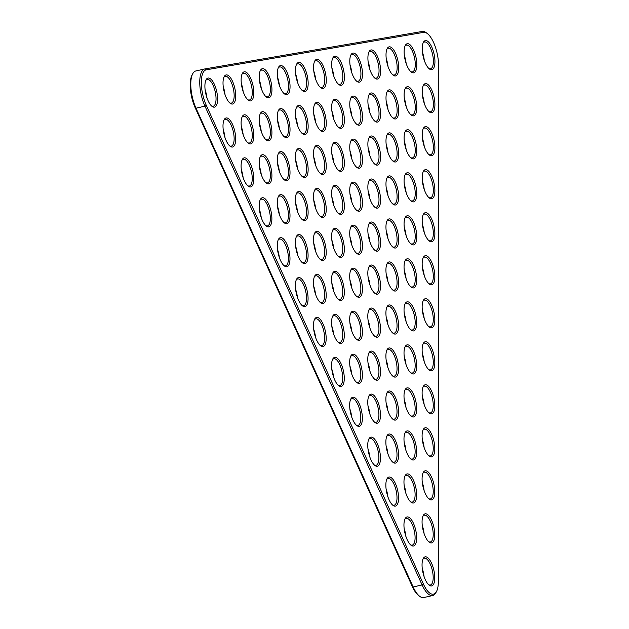<?xml version="1.0" encoding="UTF-8"?>
<svg xmlns="http://www.w3.org/2000/svg" width="629" height="629" viewBox="0 0 629 629"><rect width="100%" height="100%" fill="white"/><g stroke="black" fill="none" stroke-linecap="round" stroke-linejoin="round"><path stroke-width="0.94" d="M427.343 33.557L426.218 32.708A24.5 9.176 77.3 0 0 422.311 31.45L204.975 68.907A24.5 9.176 77.3 0 0 204.802 68.938A24.5 9.176 77.3 0 0 204.96 106.159L422.106 584.946A24.5 9.176 77.3 0 0 432.728 595.529A24.5 9.176 77.3 0 0 435.889 592.675L436.542 591.425A23.328 8.735 -102.7 0 1 423.419 584.066L206.273 105.279A23.328 8.735 -102.7 0 1 206.288 69.811L423.624 32.362A23.328 8.735 -102.7 0 1 427.343 33.557A23.328 8.735 -102.7 0 1 438.547 65.251L438.35 581.495A23.328 8.735 -102.7 0 1 436.542 591.425M423.419 584.066L422.106 584.946L413.151 586.967L196.004 108.18A24.5 9.176 77.3 0 1 192.686 73.813A24.5 9.176 77.3 0 1 195.847 70.959L204.802 68.938M412.333 586.566L413.151 586.967A24.5 9.176 77.3 0 0 419.7 596.331L418.568 595.482A23.328 8.735 -102.7 0 1 412.333 586.566L195.194 107.779A23.328 8.735 -102.7 0 1 192.034 75.063L192.686 73.813M419.7 596.331A24.5 9.176 77.3 0 0 423.773 597.55L432.728 595.529M422.9 559.26A14.899 5.582 77.3 0 0 423.105 573.255A14.899 5.582 77.3 0 0 429.198 585.174A14.899 5.582 77.3 0 0 433.845 570.157A14.899 5.582 77.3 0 0 423.199 558.591A14.899 5.582 77.3 0 0 422.9 559.26M404.801 519.357A14.899 5.582 77.3 0 0 405.013 533.361A14.899 5.582 77.3 0 0 411.107 545.28A14.899 5.582 77.3 0 0 415.745 530.263A14.899 5.582 77.3 0 0 405.107 518.689A14.899 5.582 77.3 0 0 404.801 519.357M422.916 516.236A14.899 5.582 77.3 0 0 423.12 530.239A14.899 5.582 77.3 0 0 429.214 542.159A14.899 5.582 77.3 0 0 433.861 527.141A14.899 5.582 77.3 0 0 423.215 515.568A14.899 5.582 77.3 0 0 422.916 516.236A13.72 5.142 77.3 0 1 424.331 515.222A13.72 5.142 77.3 0 1 432.367 527.479A13.72 5.142 77.3 0 1 430.37 541.994A13.72 5.142 77.3 0 1 428.64 541.663M386.741 393.424A14.899 5.582 77.3 0 0 386.945 407.419A14.899 5.582 77.3 0 0 393.039 419.339A14.899 5.582 77.3 0 0 397.685 404.321A14.899 5.582 77.3 0 0 387.039 392.755A14.899 5.582 77.3 0 0 386.741 393.424M404.832 433.318A14.899 5.582 77.3 0 0 405.045 447.321A14.899 5.582 77.3 0 0 411.138 459.241A14.899 5.582 77.3 0 0 415.777 444.223A14.899 5.582 77.3 0 0 405.139 432.65A14.899 5.582 77.3 0 0 404.832 433.318M386.725 436.44A14.899 5.582 77.3 0 0 386.929 450.443A14.899 5.582 77.3 0 0 393.023 462.362A14.899 5.582 77.3 0 0 397.67 447.345A14.899 5.582 77.3 0 0 387.024 435.771A14.899 5.582 77.3 0 0 386.725 436.44A13.72 5.142 77.3 0 1 388.14 435.425A13.72 5.142 77.3 0 1 396.176 447.683A13.72 5.142 77.3 0 1 394.179 462.197A13.72 5.142 77.3 0 1 392.449 461.867M404.817 476.342A14.899 5.582 77.3 0 0 405.029 490.337A14.899 5.582 77.3 0 0 411.122 502.256A14.899 5.582 77.3 0 0 415.761 487.239A14.899 5.582 77.3 0 0 405.123 475.673A14.899 5.582 77.3 0 0 404.817 476.342A13.72 5.142 77.3 0 1 406.24 475.327A13.72 5.142 77.3 0 1 414.267 487.577A13.72 5.142 77.3 0 1 412.278 502.091A13.72 5.142 77.3 0 1 410.54 501.769M422.932 473.22A14.899 5.582 77.3 0 0 423.136 487.216A14.899 5.582 77.3 0 0 429.23 499.135A14.899 5.582 77.3 0 0 433.876 484.118A14.899 5.582 77.3 0 0 423.231 472.552A14.899 5.582 77.3 0 0 422.932 473.22M422.947 430.197A14.899 5.582 77.3 0 0 423.152 444.2A14.899 5.582 77.3 0 0 429.245 456.119A14.899 5.582 77.3 0 0 433.892 441.102A14.899 5.582 77.3 0 0 423.246 429.528A14.899 5.582 77.3 0 0 422.947 430.197M386.709 479.463A14.899 5.582 77.3 0 0 386.914 493.458A14.899 5.582 77.3 0 0 393.007 505.378A14.899 5.582 77.3 0 0 397.654 490.361A14.899 5.582 77.3 0 0 387.008 478.795A14.899 5.582 77.3 0 0 386.709 479.463M350.518 399.667A14.899 5.582 77.3 0 0 350.723 413.662A14.899 5.582 77.3 0 0 356.816 425.581A14.899 5.582 77.3 0 0 361.463 410.564A14.899 5.582 77.3 0 0 350.817 398.998A14.899 5.582 77.3 0 0 350.518 399.667M368.625 396.545A14.899 5.582 77.3 0 0 368.838 410.54A14.899 5.582 77.3 0 0 374.931 422.46A14.899 5.582 77.3 0 0 379.57 407.443A14.899 5.582 77.3 0 0 368.932 395.877A14.899 5.582 77.3 0 0 368.625 396.545M368.61 439.561A14.899 5.582 77.3 0 0 368.822 453.564A14.899 5.582 77.3 0 0 374.915 465.484A14.899 5.582 77.3 0 0 379.554 450.466A14.899 5.582 77.3 0 0 368.916 438.893A14.899 5.582 77.3 0 0 368.61 439.561M404.848 390.302A14.899 5.582 77.3 0 0 405.06 404.298A14.899 5.582 77.3 0 0 411.154 416.217A14.899 5.582 77.3 0 0 415.8 401.2A14.899 5.582 77.3 0 0 405.155 389.634A14.899 5.582 77.3 0 0 404.848 390.302M422.963 387.181A14.899 5.582 77.3 0 0 423.168 401.176A14.899 5.582 77.3 0 0 429.261 413.096A14.899 5.582 77.3 0 0 433.908 398.078A14.899 5.582 77.3 0 0 423.27 386.513A14.899 5.582 77.3 0 0 422.963 387.181A13.72 5.142 77.3 0 1 424.378 386.159A13.72 5.142 77.3 0 1 432.414 398.416A13.72 5.142 77.3 0 1 430.417 412.931A13.72 5.142 77.3 0 1 428.687 412.608M260.091 71.108A14.899 5.582 77.3 0 0 260.296 85.104A14.899 5.582 77.3 0 0 266.389 97.031A14.899 5.582 77.3 0 0 271.036 82.006A14.899 5.582 77.3 0 0 260.39 70.44A14.899 5.582 77.3 0 0 260.091 71.108A13.72 5.142 77.3 0 1 261.507 70.094A13.72 5.142 77.3 0 1 269.542 82.344A13.72 5.142 77.3 0 1 267.545 96.866A13.72 5.142 77.3 0 1 265.808 96.536M368.759 52.38A14.899 5.582 77.3 0 0 368.964 66.383A14.899 5.582 77.3 0 0 375.057 78.303A14.899 5.582 77.3 0 0 379.704 63.285A14.899 5.582 77.3 0 0 369.058 51.712A14.899 5.582 77.3 0 0 368.759 52.38M241.976 74.23A14.899 5.582 77.3 0 0 242.181 88.225A14.899 5.582 77.3 0 0 248.274 100.153A14.899 5.582 77.3 0 0 252.921 85.127A14.899 5.582 77.3 0 0 242.283 73.562A14.899 5.582 77.3 0 0 241.976 74.23M386.866 49.259A14.899 5.582 77.3 0 0 387.079 63.262A14.899 5.582 77.3 0 0 393.172 75.181A14.899 5.582 77.3 0 0 397.811 60.164A14.899 5.582 77.3 0 0 387.173 48.59A14.899 5.582 77.3 0 0 386.866 49.259M332.419 359.764A14.899 5.582 77.3 0 0 332.631 373.76A14.899 5.582 77.3 0 0 338.724 385.687A14.899 5.582 77.3 0 0 343.363 370.662A14.899 5.582 77.3 0 0 332.725 359.096A14.899 5.582 77.3 0 0 332.419 359.764M422.979 344.157A14.899 5.582 77.3 0 0 423.183 358.16A14.899 5.582 77.3 0 0 429.277 370.08A14.899 5.582 77.3 0 0 433.924 355.063A14.899 5.582 77.3 0 0 423.286 343.489A14.899 5.582 77.3 0 0 422.979 344.157M314.421 61.744A14.899 5.582 77.3 0 0 314.634 75.747A14.899 5.582 77.3 0 0 320.727 87.667A14.899 5.582 77.3 0 0 325.366 72.65A14.899 5.582 77.3 0 0 314.728 61.076A14.899 5.582 77.3 0 0 314.421 61.744A13.72 5.142 77.3 0 1 315.844 60.73A13.72 5.142 77.3 0 1 323.872 72.98A13.72 5.142 77.3 0 1 321.883 87.502A13.72 5.142 77.3 0 1 320.145 87.172M223.861 77.351A14.899 5.582 77.3 0 0 224.073 91.347A14.899 5.582 77.3 0 0 230.167 103.274A14.899 5.582 77.3 0 0 234.814 88.249A14.899 5.582 77.3 0 0 224.168 76.683A14.899 5.582 77.3 0 0 223.861 77.351A13.72 5.142 77.3 0 1 225.284 76.337A13.72 5.142 77.3 0 1 233.32 88.587A13.72 5.142 77.3 0 1 231.323 103.109A13.72 5.142 77.3 0 1 229.585 102.779M404.872 347.279A14.899 5.582 77.3 0 0 405.076 361.282A14.899 5.582 77.3 0 0 411.169 373.201A14.899 5.582 77.3 0 0 415.816 358.184A14.899 5.582 77.3 0 0 405.17 346.61A14.899 5.582 77.3 0 0 404.872 347.279M386.851 92.282A14.899 5.582 77.3 0 0 387.063 106.277A14.899 5.582 77.3 0 0 393.156 118.197A14.899 5.582 77.3 0 0 397.795 103.18A14.899 5.582 77.3 0 0 387.157 91.614A14.899 5.582 77.3 0 0 386.851 92.282M296.298 107.889A14.899 5.582 77.3 0 0 296.503 121.884A14.899 5.582 77.3 0 0 302.596 133.804A14.899 5.582 77.3 0 0 307.243 118.787A14.899 5.582 77.3 0 0 296.597 107.221A14.899 5.582 77.3 0 0 296.298 107.889M296.314 64.866A14.899 5.582 77.3 0 0 296.518 78.869A14.899 5.582 77.3 0 0 302.612 90.788A14.899 5.582 77.3 0 0 307.259 75.771A14.899 5.582 77.3 0 0 296.613 64.197A14.899 5.582 77.3 0 0 296.314 64.866M404.966 89.161A14.899 5.582 77.3 0 0 405.17 103.156A14.899 5.582 77.3 0 0 411.264 115.076A14.899 5.582 77.3 0 0 415.911 100.058A14.899 5.582 77.3 0 0 405.265 88.492A14.899 5.582 77.3 0 0 404.966 89.161M368.641 353.522A14.899 5.582 77.3 0 0 368.853 367.525A14.899 5.582 77.3 0 0 374.947 379.444A14.899 5.582 77.3 0 0 379.586 364.427A14.899 5.582 77.3 0 0 368.948 352.853A14.899 5.582 77.3 0 0 368.641 353.522A13.72 5.142 77.3 0 1 370.064 352.507A13.72 5.142 77.3 0 1 378.1 364.757A13.72 5.142 77.3 0 1 376.103 379.279A13.72 5.142 77.3 0 1 374.365 378.949M350.534 356.643A14.899 5.582 77.3 0 0 350.738 370.638A14.899 5.582 77.3 0 0 356.832 382.566A14.899 5.582 77.3 0 0 361.478 367.54A14.899 5.582 77.3 0 0 350.833 355.975A14.899 5.582 77.3 0 0 350.534 356.643M278.199 67.987A14.899 5.582 77.3 0 0 278.403 81.982A14.899 5.582 77.3 0 0 284.497 93.91A14.899 5.582 77.3 0 0 289.143 78.892A14.899 5.582 77.3 0 0 278.505 67.319A14.899 5.582 77.3 0 0 278.199 67.987M332.537 58.623A14.899 5.582 77.3 0 0 332.741 72.626A14.899 5.582 77.3 0 0 338.834 84.545A14.899 5.582 77.3 0 0 343.481 69.528A14.899 5.582 77.3 0 0 332.835 57.954A14.899 5.582 77.3 0 0 332.537 58.623M386.756 350.4A14.899 5.582 77.3 0 0 386.961 364.403A14.899 5.582 77.3 0 0 393.054 376.323A14.899 5.582 77.3 0 0 397.701 361.305A14.899 5.582 77.3 0 0 387.055 349.732A14.899 5.582 77.3 0 0 386.756 350.4M350.628 98.525A14.899 5.582 77.3 0 0 350.84 112.52A14.899 5.582 77.3 0 0 356.934 124.44A14.899 5.582 77.3 0 0 361.573 109.422A14.899 5.582 77.3 0 0 350.935 97.857A14.899 5.582 77.3 0 0 350.628 98.525M350.644 55.501A14.899 5.582 77.3 0 0 350.856 69.505A14.899 5.582 77.3 0 0 356.95 81.424A14.899 5.582 77.3 0 0 361.589 66.407A14.899 5.582 77.3 0 0 350.951 54.833A14.899 5.582 77.3 0 0 350.644 55.501A13.72 5.142 77.3 0 1 352.067 54.487A13.72 5.142 77.3 0 1 360.095 66.737A13.72 5.142 77.3 0 1 358.105 81.259A13.72 5.142 77.3 0 1 356.368 80.929M260.076 114.132A14.899 5.582 77.3 0 0 260.28 128.127A14.899 5.582 77.3 0 0 266.374 140.047A14.899 5.582 77.3 0 0 271.02 125.029A14.899 5.582 77.3 0 0 260.375 113.464A14.899 5.582 77.3 0 0 260.076 114.132M404.982 46.137A14.899 5.582 77.3 0 0 405.186 60.14A14.899 5.582 77.3 0 0 411.28 72.06A14.899 5.582 77.3 0 0 415.926 57.042A14.899 5.582 77.3 0 0 405.28 45.469A14.899 5.582 77.3 0 0 404.982 46.137M241.961 117.253A14.899 5.582 77.3 0 0 242.165 131.249A14.899 5.582 77.3 0 0 248.258 143.168A14.899 5.582 77.3 0 0 252.905 128.151A14.899 5.582 77.3 0 0 242.259 116.585A14.899 5.582 77.3 0 0 241.961 117.253A13.72 5.142 77.3 0 1 243.376 116.231A13.72 5.142 77.3 0 1 251.411 128.489A13.72 5.142 77.3 0 1 249.414 143.003A13.72 5.142 77.3 0 1 247.684 142.681M368.743 95.404A14.899 5.582 77.3 0 0 368.948 109.399A14.899 5.582 77.3 0 0 375.041 121.318A14.899 5.582 77.3 0 0 379.688 106.301A14.899 5.582 77.3 0 0 369.042 94.735A14.899 5.582 77.3 0 0 368.743 95.404A13.72 5.142 77.3 0 1 370.159 94.381A13.72 5.142 77.3 0 1 378.194 106.639A13.72 5.142 77.3 0 1 376.197 121.153A13.72 5.142 77.3 0 1 374.467 120.831M278.183 111.011A14.899 5.582 77.3 0 0 278.388 125.006A14.899 5.582 77.3 0 0 284.481 136.925A14.899 5.582 77.3 0 0 289.128 121.908A14.899 5.582 77.3 0 0 278.49 110.342A14.899 5.582 77.3 0 0 278.183 111.011A13.72 5.142 77.3 0 1 279.598 109.989A13.72 5.142 77.3 0 1 287.634 122.246A13.72 5.142 77.3 0 1 285.637 136.76A13.72 5.142 77.3 0 1 283.907 136.438M314.406 104.768A14.899 5.582 77.3 0 0 314.618 118.763A14.899 5.582 77.3 0 0 320.704 130.683A14.899 5.582 77.3 0 0 325.35 115.665A14.899 5.582 77.3 0 0 314.712 104.1A14.899 5.582 77.3 0 0 314.406 104.768M332.521 101.646A14.899 5.582 77.3 0 0 332.725 115.642A14.899 5.582 77.3 0 0 338.819 127.561A14.899 5.582 77.3 0 0 343.465 112.544A14.899 5.582 77.3 0 0 332.82 100.978A14.899 5.582 77.3 0 0 332.521 101.646A13.72 5.142 77.3 0 1 333.936 100.624A13.72 5.142 77.3 0 1 341.972 112.882A13.72 5.142 77.3 0 1 339.974 127.396A13.72 5.142 77.3 0 1 338.237 127.074M386.835 135.298A14.899 5.582 77.3 0 0 387.047 149.301A14.899 5.582 77.3 0 0 393.141 161.221A14.899 5.582 77.3 0 0 397.78 146.203A14.899 5.582 77.3 0 0 387.142 134.63A14.899 5.582 77.3 0 0 386.835 135.298A13.72 5.142 77.3 0 1 388.258 134.284A13.72 5.142 77.3 0 1 396.286 146.541A13.72 5.142 77.3 0 1 394.297 161.055A13.72 5.142 77.3 0 1 392.559 160.725M422.995 301.142A14.899 5.582 77.3 0 0 423.199 315.137A14.899 5.582 77.3 0 0 429.293 327.056A14.899 5.582 77.3 0 0 433.939 312.039A14.899 5.582 77.3 0 0 423.301 300.473A14.899 5.582 77.3 0 0 422.995 301.142M260.052 157.148A14.899 5.582 77.3 0 0 260.264 171.151A14.899 5.582 77.3 0 0 266.358 183.07A14.899 5.582 77.3 0 0 271.005 168.053A14.899 5.582 77.3 0 0 260.359 156.479A14.899 5.582 77.3 0 0 260.052 157.148M205.754 80.473A14.899 5.582 77.3 0 0 205.958 94.468A14.899 5.582 77.3 0 0 212.052 106.387A14.899 5.582 77.3 0 0 216.698 91.37A14.899 5.582 77.3 0 0 206.053 79.804A14.899 5.582 77.3 0 0 205.754 80.473M423.089 43.016A14.899 5.582 77.3 0 0 423.301 57.019A14.899 5.582 77.3 0 0 429.395 68.938A14.899 5.582 77.3 0 0 434.041 53.921A14.899 5.582 77.3 0 0 423.396 42.347A14.899 5.582 77.3 0 0 423.089 43.016M404.95 132.176A14.899 5.582 77.3 0 0 405.155 146.18A14.899 5.582 77.3 0 0 411.248 158.099A14.899 5.582 77.3 0 0 415.895 143.082A14.899 5.582 77.3 0 0 405.249 131.508A14.899 5.582 77.3 0 0 404.95 132.176M278.167 154.026A14.899 5.582 77.3 0 0 278.372 168.029A14.899 5.582 77.3 0 0 284.465 179.949A14.899 5.582 77.3 0 0 289.112 164.932A14.899 5.582 77.3 0 0 278.466 153.358A14.899 5.582 77.3 0 0 278.167 154.026M423.01 258.118A14.899 5.582 77.3 0 0 423.223 272.113A14.899 5.582 77.3 0 0 429.308 284.041A14.899 5.582 77.3 0 0 433.955 269.015A14.899 5.582 77.3 0 0 423.317 257.45A14.899 5.582 77.3 0 0 423.01 258.118A13.72 5.142 77.3 0 1 424.433 257.104A13.72 5.142 77.3 0 1 432.461 269.354A13.72 5.142 77.3 0 1 430.472 283.876A13.72 5.142 77.3 0 1 428.734 283.545M260.036 200.171A14.899 5.582 77.3 0 0 260.249 214.167A14.899 5.582 77.3 0 0 266.342 226.086A14.899 5.582 77.3 0 0 270.981 211.069A14.899 5.582 77.3 0 0 260.343 199.503A14.899 5.582 77.3 0 0 260.036 200.171M296.243 236.944A14.899 5.582 77.3 0 0 296.456 250.947A14.899 5.582 77.3 0 0 302.549 262.867A14.899 5.582 77.3 0 0 307.188 247.85A14.899 5.582 77.3 0 0 296.55 236.276A14.899 5.582 77.3 0 0 296.243 236.944M278.152 197.05A14.899 5.582 77.3 0 0 278.356 211.045A14.899 5.582 77.3 0 0 284.45 222.965A14.899 5.582 77.3 0 0 289.096 207.947A14.899 5.582 77.3 0 0 278.45 196.382A14.899 5.582 77.3 0 0 278.152 197.05M314.327 319.862A14.899 5.582 77.3 0 0 314.531 333.865A14.899 5.582 77.3 0 0 320.625 345.785A14.899 5.582 77.3 0 0 325.272 330.768A14.899 5.582 77.3 0 0 314.626 319.194A14.899 5.582 77.3 0 0 314.327 319.862M278.136 240.066A14.899 5.582 77.3 0 0 278.34 254.069A14.899 5.582 77.3 0 0 284.434 265.988A14.899 5.582 77.3 0 0 289.081 250.971A14.899 5.582 77.3 0 0 278.435 239.397A14.899 5.582 77.3 0 0 278.136 240.066A13.72 5.142 77.3 0 1 279.551 239.051A13.72 5.142 77.3 0 1 287.587 251.309A13.72 5.142 77.3 0 1 285.59 265.823A13.72 5.142 77.3 0 1 283.86 265.493M404.919 218.216A14.899 5.582 77.3 0 0 405.123 232.219A14.899 5.582 77.3 0 0 411.217 244.138A14.899 5.582 77.3 0 0 415.863 229.121A14.899 5.582 77.3 0 0 405.218 217.548A14.899 5.582 77.3 0 0 404.919 218.216A13.72 5.142 77.3 0 1 406.334 217.202A13.72 5.142 77.3 0 1 414.369 229.459A13.72 5.142 77.3 0 1 412.372 243.973A13.72 5.142 77.3 0 1 410.635 243.651M423.026 215.094A14.899 5.582 77.3 0 0 423.238 229.098A14.899 5.582 77.3 0 0 429.332 241.017A14.899 5.582 77.3 0 0 433.971 226A14.899 5.582 77.3 0 0 423.333 214.426A14.899 5.582 77.3 0 0 423.026 215.094M296.228 279.968A14.899 5.582 77.3 0 0 296.44 293.963A14.899 5.582 77.3 0 0 302.533 305.883A14.899 5.582 77.3 0 0 307.172 290.865A14.899 5.582 77.3 0 0 296.534 279.3A14.899 5.582 77.3 0 0 296.228 279.968A13.72 5.142 77.3 0 1 297.651 278.954A13.72 5.142 77.3 0 1 305.678 291.203A13.72 5.142 77.3 0 1 303.689 305.718A13.72 5.142 77.3 0 1 301.951 305.395M423.042 172.079A14.899 5.582 77.3 0 0 423.254 186.074A14.899 5.582 77.3 0 0 429.348 197.993A14.899 5.582 77.3 0 0 433.986 182.976A14.899 5.582 77.3 0 0 423.348 171.41A14.899 5.582 77.3 0 0 423.042 172.079M404.934 175.2A14.899 5.582 77.3 0 0 405.139 189.195A14.899 5.582 77.3 0 0 411.232 201.115A14.899 5.582 77.3 0 0 415.879 186.098A14.899 5.582 77.3 0 0 405.233 174.532A14.899 5.582 77.3 0 0 404.934 175.2A13.72 5.142 77.3 0 1 406.35 174.186A13.72 5.142 77.3 0 1 414.385 186.436A13.72 5.142 77.3 0 1 412.388 200.95A13.72 5.142 77.3 0 1 410.658 200.627M404.903 261.239A14.899 5.582 77.3 0 0 405.107 275.235A14.899 5.582 77.3 0 0 411.201 287.162A14.899 5.582 77.3 0 0 415.848 272.137A14.899 5.582 77.3 0 0 405.202 260.571A14.899 5.582 77.3 0 0 404.903 261.239M296.259 193.929A14.899 5.582 77.3 0 0 296.471 207.924A14.899 5.582 77.3 0 0 302.565 219.843A14.899 5.582 77.3 0 0 307.211 204.826A14.899 5.582 77.3 0 0 296.566 193.26A14.899 5.582 77.3 0 0 296.259 193.929M314.343 276.846A14.899 5.582 77.3 0 0 314.547 290.842A14.899 5.582 77.3 0 0 320.641 302.761A14.899 5.582 77.3 0 0 325.287 287.744A14.899 5.582 77.3 0 0 314.642 276.178A14.899 5.582 77.3 0 0 314.343 276.846M386.819 178.322A14.899 5.582 77.3 0 0 387.032 192.317A14.899 5.582 77.3 0 0 393.125 204.236A14.899 5.582 77.3 0 0 397.764 189.219A14.899 5.582 77.3 0 0 387.126 177.653A14.899 5.582 77.3 0 0 386.819 178.322M350.565 270.604A14.899 5.582 77.3 0 0 350.77 284.599A14.899 5.582 77.3 0 0 356.863 296.518A14.899 5.582 77.3 0 0 361.51 281.501A14.899 5.582 77.3 0 0 350.872 269.935A14.899 5.582 77.3 0 0 350.565 270.604M332.505 144.662A14.899 5.582 77.3 0 0 332.71 158.665A14.899 5.582 77.3 0 0 338.803 170.585A14.899 5.582 77.3 0 0 343.45 155.567A14.899 5.582 77.3 0 0 332.804 143.994A14.899 5.582 77.3 0 0 332.505 144.662A13.72 5.142 77.3 0 1 333.92 143.648A13.72 5.142 77.3 0 1 341.956 155.906A13.72 5.142 77.3 0 1 339.959 170.42A13.72 5.142 77.3 0 1 338.221 170.089M368.68 267.482A14.899 5.582 77.3 0 0 368.885 281.478A14.899 5.582 77.3 0 0 374.978 293.397A14.899 5.582 77.3 0 0 379.625 278.38A14.899 5.582 77.3 0 0 368.979 266.814A14.899 5.582 77.3 0 0 368.68 267.482M368.657 310.498A14.899 5.582 77.3 0 0 368.869 324.501A14.899 5.582 77.3 0 0 374.963 336.421A14.899 5.582 77.3 0 0 379.609 321.403A14.899 5.582 77.3 0 0 368.964 309.83A14.899 5.582 77.3 0 0 368.657 310.498M350.581 227.58A14.899 5.582 77.3 0 0 350.785 241.583A14.899 5.582 77.3 0 0 356.879 253.503A14.899 5.582 77.3 0 0 361.526 238.485A14.899 5.582 77.3 0 0 350.888 226.912A14.899 5.582 77.3 0 0 350.581 227.58M350.597 184.564A14.899 5.582 77.3 0 0 350.801 198.56A14.899 5.582 77.3 0 0 356.895 210.479A14.899 5.582 77.3 0 0 361.541 195.462A14.899 5.582 77.3 0 0 350.903 183.896A14.899 5.582 77.3 0 0 350.597 184.564A13.72 5.142 77.3 0 1 352.012 183.55A13.72 5.142 77.3 0 1 360.047 195.8A13.72 5.142 77.3 0 1 358.058 210.314A13.72 5.142 77.3 0 1 356.321 209.992M332.489 187.686A14.899 5.582 77.3 0 0 332.694 201.681A14.899 5.582 77.3 0 0 338.787 213.601A14.899 5.582 77.3 0 0 343.434 198.583A14.899 5.582 77.3 0 0 332.788 187.017A14.899 5.582 77.3 0 0 332.489 187.686M332.474 230.701A14.899 5.582 77.3 0 0 332.678 244.705A14.899 5.582 77.3 0 0 338.772 256.624A14.899 5.582 77.3 0 0 343.418 241.607A14.899 5.582 77.3 0 0 332.772 230.033A14.899 5.582 77.3 0 0 332.474 230.701M314.374 190.807A14.899 5.582 77.3 0 0 314.579 204.802A14.899 5.582 77.3 0 0 320.672 216.722A14.899 5.582 77.3 0 0 325.319 201.705A14.899 5.582 77.3 0 0 314.681 190.139A14.899 5.582 77.3 0 0 314.374 190.807A13.72 5.142 77.3 0 1 315.789 189.793A13.72 5.142 77.3 0 1 323.825 202.043A13.72 5.142 77.3 0 1 321.828 216.557A13.72 5.142 77.3 0 1 320.098 216.234M314.358 233.823A14.899 5.582 77.3 0 0 314.563 247.826A14.899 5.582 77.3 0 0 320.656 259.746A14.899 5.582 77.3 0 0 325.303 244.728A14.899 5.582 77.3 0 0 314.657 233.155A14.899 5.582 77.3 0 0 314.358 233.823A13.72 5.142 77.3 0 1 315.774 232.809A13.72 5.142 77.3 0 1 323.809 245.066A13.72 5.142 77.3 0 1 321.812 259.58A13.72 5.142 77.3 0 1 320.082 259.25M332.45 273.725A14.899 5.582 77.3 0 0 332.662 287.72A14.899 5.582 77.3 0 0 338.756 299.64A14.899 5.582 77.3 0 0 343.403 284.623A14.899 5.582 77.3 0 0 332.757 273.057A14.899 5.582 77.3 0 0 332.45 273.725M368.728 138.419A14.899 5.582 77.3 0 0 368.932 152.422A14.899 5.582 77.3 0 0 375.026 164.342A14.899 5.582 77.3 0 0 379.672 149.325A14.899 5.582 77.3 0 0 369.026 137.751A14.899 5.582 77.3 0 0 368.728 138.419M386.772 307.384A14.899 5.582 77.3 0 0 386.977 321.38A14.899 5.582 77.3 0 0 393.07 333.299A14.899 5.582 77.3 0 0 397.717 318.282A14.899 5.582 77.3 0 0 387.079 306.716A14.899 5.582 77.3 0 0 386.772 307.384A13.72 5.142 77.3 0 1 388.187 306.362A13.72 5.142 77.3 0 1 396.223 318.62A13.72 5.142 77.3 0 1 394.226 333.134A13.72 5.142 77.3 0 1 392.496 332.812M350.55 313.619A14.899 5.582 77.3 0 0 350.754 327.623A14.899 5.582 77.3 0 0 356.847 339.542A14.899 5.582 77.3 0 0 361.494 324.525A14.899 5.582 77.3 0 0 350.848 312.951A14.899 5.582 77.3 0 0 350.55 313.619A13.72 5.142 77.3 0 1 351.965 312.605A13.72 5.142 77.3 0 1 360 324.863A13.72 5.142 77.3 0 1 358.003 339.377A13.72 5.142 77.3 0 1 356.273 339.055M332.434 316.741A14.899 5.582 77.3 0 0 332.647 330.744A14.899 5.582 77.3 0 0 338.74 342.663A14.899 5.582 77.3 0 0 343.379 327.646A14.899 5.582 77.3 0 0 332.741 316.072A14.899 5.582 77.3 0 0 332.434 316.741M404.887 304.263A14.899 5.582 77.3 0 0 405.092 318.258A14.899 5.582 77.3 0 0 411.185 330.178A14.899 5.582 77.3 0 0 415.832 315.16A14.899 5.582 77.3 0 0 405.186 303.595A14.899 5.582 77.3 0 0 404.887 304.263A13.72 5.142 77.3 0 1 406.303 303.241A13.72 5.142 77.3 0 1 414.338 315.499A13.72 5.142 77.3 0 1 412.341 330.013A13.72 5.142 77.3 0 1 410.603 329.69M386.788 264.361A14.899 5.582 77.3 0 0 386.992 278.356A14.899 5.582 77.3 0 0 393.086 290.276A14.899 5.582 77.3 0 0 397.732 275.258A14.899 5.582 77.3 0 0 387.094 263.693A14.899 5.582 77.3 0 0 386.788 264.361A13.72 5.142 77.3 0 1 388.203 263.347A13.72 5.142 77.3 0 1 396.239 275.596A13.72 5.142 77.3 0 1 394.241 290.118A13.72 5.142 77.3 0 1 392.512 289.788M386.804 221.337A14.899 5.582 77.3 0 0 387.016 235.34A14.899 5.582 77.3 0 0 393.101 247.26A14.899 5.582 77.3 0 0 397.748 232.243A14.899 5.582 77.3 0 0 387.11 220.669A14.899 5.582 77.3 0 0 386.804 221.337M368.696 224.459A14.899 5.582 77.3 0 0 368.901 238.462A14.899 5.582 77.3 0 0 374.994 250.381A14.899 5.582 77.3 0 0 379.641 235.364A14.899 5.582 77.3 0 0 368.995 223.79A14.899 5.582 77.3 0 0 368.696 224.459M368.712 181.443A14.899 5.582 77.3 0 0 368.916 195.438A14.899 5.582 77.3 0 0 375.01 207.358A14.899 5.582 77.3 0 0 379.657 192.34A14.899 5.582 77.3 0 0 369.011 180.775A14.899 5.582 77.3 0 0 368.712 181.443M314.39 147.784A14.899 5.582 77.3 0 0 314.594 161.787A14.899 5.582 77.3 0 0 320.688 173.706A14.899 5.582 77.3 0 0 325.335 158.689A14.899 5.582 77.3 0 0 314.697 147.115A14.899 5.582 77.3 0 0 314.39 147.784M296.283 150.905A14.899 5.582 77.3 0 0 296.487 164.908A14.899 5.582 77.3 0 0 302.58 176.828A14.899 5.582 77.3 0 0 307.227 161.81A14.899 5.582 77.3 0 0 296.581 150.237A14.899 5.582 77.3 0 0 296.283 150.905M423.058 129.055A14.899 5.582 77.3 0 0 423.27 143.058A14.899 5.582 77.3 0 0 429.363 154.978A14.899 5.582 77.3 0 0 434.002 139.96A14.899 5.582 77.3 0 0 423.364 128.387A14.899 5.582 77.3 0 0 423.058 129.055A13.72 5.142 77.3 0 1 424.481 128.041A13.72 5.142 77.3 0 1 432.508 140.298A13.72 5.142 77.3 0 1 430.519 154.813A13.72 5.142 77.3 0 1 428.781 154.482M350.612 141.541A14.899 5.582 77.3 0 0 350.825 155.544A14.899 5.582 77.3 0 0 356.91 167.463A14.899 5.582 77.3 0 0 361.557 152.446A14.899 5.582 77.3 0 0 350.919 140.872A14.899 5.582 77.3 0 0 350.612 141.541M241.945 160.269A14.899 5.582 77.3 0 0 242.149 174.272A14.899 5.582 77.3 0 0 248.243 186.192A14.899 5.582 77.3 0 0 252.889 171.174A14.899 5.582 77.3 0 0 242.244 159.601A14.899 5.582 77.3 0 0 241.945 160.269A13.72 5.142 77.3 0 1 243.36 159.255A13.72 5.142 77.3 0 1 251.396 171.505A13.72 5.142 77.3 0 1 249.398 186.027A13.72 5.142 77.3 0 1 247.669 185.697M223.845 120.375A14.899 5.582 77.3 0 0 224.058 134.37A14.899 5.582 77.3 0 0 230.151 146.29A14.899 5.582 77.3 0 0 234.79 131.272A14.899 5.582 77.3 0 0 224.152 119.707A14.899 5.582 77.3 0 0 223.845 120.375A13.72 5.142 77.3 0 1 225.268 119.353A13.72 5.142 77.3 0 1 233.304 131.61A13.72 5.142 77.3 0 1 231.307 146.125A13.72 5.142 77.3 0 1 229.569 145.802M423.073 86.039A14.899 5.582 77.3 0 0 423.286 100.035A14.899 5.582 77.3 0 0 429.379 111.954A14.899 5.582 77.3 0 0 434.018 96.937A14.899 5.582 77.3 0 0 423.38 85.371A14.899 5.582 77.3 0 0 423.073 86.039A13.72 5.142 77.3 0 1 424.496 85.025A13.72 5.142 77.3 0 1 432.532 97.275A13.72 5.142 77.3 0 1 430.535 111.789A13.72 5.142 77.3 0 1 428.797 111.467M428.624 584.687A13.72 5.142 77.3 0 0 430.354 585.017A13.72 5.142 77.3 0 0 432.351 570.495A13.72 5.142 77.3 0 0 424.316 558.245A13.72 5.142 77.3 0 0 422.892 559.283M410.525 544.785A13.72 5.142 77.3 0 0 412.262 545.115A13.72 5.142 77.3 0 0 414.252 530.601A13.72 5.142 77.3 0 0 406.224 518.343A13.72 5.142 77.3 0 0 404.793 519.381M392.465 418.851A13.72 5.142 77.3 0 0 394.194 419.173A13.72 5.142 77.3 0 0 396.191 404.659A13.72 5.142 77.3 0 0 388.156 392.402A13.72 5.142 77.3 0 0 386.733 393.447M410.556 458.745A13.72 5.142 77.3 0 0 412.294 459.076A13.72 5.142 77.3 0 0 414.291 444.561A13.72 5.142 77.3 0 0 406.255 432.304A13.72 5.142 77.3 0 0 404.824 433.342M428.656 498.648A13.72 5.142 77.3 0 0 430.385 498.97A13.72 5.142 77.3 0 0 432.382 484.456A13.72 5.142 77.3 0 0 424.347 472.206A13.72 5.142 77.3 0 0 422.924 473.244M428.671 455.624A13.72 5.142 77.3 0 0 430.401 455.954A13.72 5.142 77.3 0 0 432.398 441.44A13.72 5.142 77.3 0 0 424.363 429.182A13.72 5.142 77.3 0 0 422.94 430.22M392.433 504.89A13.72 5.142 77.3 0 0 394.163 505.213A13.72 5.142 77.3 0 0 396.16 490.699A13.72 5.142 77.3 0 0 388.124 478.449A13.72 5.142 77.3 0 0 386.701 479.487M356.242 425.094A13.72 5.142 77.3 0 0 357.972 425.416A13.72 5.142 77.3 0 0 359.969 410.902A13.72 5.142 77.3 0 0 351.933 398.644A13.72 5.142 77.3 0 0 350.51 399.69M374.349 421.973A13.72 5.142 77.3 0 0 376.087 422.295A13.72 5.142 77.3 0 0 378.076 407.781A13.72 5.142 77.3 0 0 370.049 395.523A13.72 5.142 77.3 0 0 368.618 396.569M374.334 464.988A13.72 5.142 77.3 0 0 376.071 465.318A13.72 5.142 77.3 0 0 378.06 450.796A13.72 5.142 77.3 0 0 370.033 438.547A13.72 5.142 77.3 0 0 368.602 439.585M410.572 415.73A13.72 5.142 77.3 0 0 412.309 416.052A13.72 5.142 77.3 0 0 414.307 401.538A13.72 5.142 77.3 0 0 406.271 389.28A13.72 5.142 77.3 0 0 404.84 390.326M374.483 77.807A13.72 5.142 77.3 0 0 376.213 78.138A13.72 5.142 77.3 0 0 378.21 63.615A13.72 5.142 77.3 0 0 370.174 51.366A13.72 5.142 77.3 0 0 368.751 52.404M247.7 99.657A13.72 5.142 77.3 0 0 249.43 99.987A13.72 5.142 77.3 0 0 251.427 85.465A13.72 5.142 77.3 0 0 243.392 73.216A13.72 5.142 77.3 0 0 241.968 74.253M392.59 74.686A13.72 5.142 77.3 0 0 394.328 75.016A13.72 5.142 77.3 0 0 396.317 60.502A13.72 5.142 77.3 0 0 388.29 48.244A13.72 5.142 77.3 0 0 386.859 49.282M338.143 385.192A13.72 5.142 77.3 0 0 339.88 385.522A13.72 5.142 77.3 0 0 341.869 371A13.72 5.142 77.3 0 0 333.842 358.75A13.72 5.142 77.3 0 0 332.411 359.788M428.703 369.585A13.72 5.142 77.3 0 0 430.433 369.915A13.72 5.142 77.3 0 0 432.43 355.393A13.72 5.142 77.3 0 0 424.394 343.143A13.72 5.142 77.3 0 0 422.971 344.181M410.588 372.706A13.72 5.142 77.3 0 0 412.325 373.036A13.72 5.142 77.3 0 0 414.322 358.514A13.72 5.142 77.3 0 0 406.287 346.264A13.72 5.142 77.3 0 0 404.856 347.302M392.575 117.709A13.72 5.142 77.3 0 0 394.312 118.032A13.72 5.142 77.3 0 0 396.301 103.518A13.72 5.142 77.3 0 0 388.274 91.268A13.72 5.142 77.3 0 0 386.843 92.306M302.014 133.317A13.72 5.142 77.3 0 0 303.752 133.639A13.72 5.142 77.3 0 0 305.749 119.125A13.72 5.142 77.3 0 0 297.714 106.867A13.72 5.142 77.3 0 0 296.283 107.913M302.03 90.293A13.72 5.142 77.3 0 0 303.768 90.623A13.72 5.142 77.3 0 0 305.765 76.101A13.72 5.142 77.3 0 0 297.729 63.851A13.72 5.142 77.3 0 0 296.306 64.889M410.69 114.588A13.72 5.142 77.3 0 0 412.42 114.91A13.72 5.142 77.3 0 0 414.417 100.396A13.72 5.142 77.3 0 0 406.381 88.146A13.72 5.142 77.3 0 0 404.958 89.184M356.258 382.07A13.72 5.142 77.3 0 0 357.987 382.401A13.72 5.142 77.3 0 0 359.985 367.879A13.72 5.142 77.3 0 0 351.949 355.629A13.72 5.142 77.3 0 0 350.526 356.667M283.923 93.414A13.72 5.142 77.3 0 0 285.66 93.745A13.72 5.142 77.3 0 0 287.65 79.223A13.72 5.142 77.3 0 0 279.614 66.973A13.72 5.142 77.3 0 0 278.191 68.011M338.253 84.05A13.72 5.142 77.3 0 0 339.99 84.38A13.72 5.142 77.3 0 0 341.987 69.858A13.72 5.142 77.3 0 0 333.952 57.609A13.72 5.142 77.3 0 0 332.529 58.646M392.48 375.827A13.72 5.142 77.3 0 0 394.21 376.158A13.72 5.142 77.3 0 0 396.207 361.636A13.72 5.142 77.3 0 0 388.172 349.386A13.72 5.142 77.3 0 0 386.749 350.424M356.352 123.952A13.72 5.142 77.3 0 0 358.09 124.275A13.72 5.142 77.3 0 0 360.079 109.76A13.72 5.142 77.3 0 0 352.051 97.503A13.72 5.142 77.3 0 0 350.62 98.549M265.792 139.559A13.72 5.142 77.3 0 0 267.529 139.882A13.72 5.142 77.3 0 0 269.526 125.368A13.72 5.142 77.3 0 0 261.491 113.11A13.72 5.142 77.3 0 0 260.06 114.156M410.706 71.564A13.72 5.142 77.3 0 0 412.435 71.895A13.72 5.142 77.3 0 0 414.432 57.381A13.72 5.142 77.3 0 0 406.397 45.123A13.72 5.142 77.3 0 0 404.974 46.161M320.13 130.195A13.72 5.142 77.3 0 0 321.867 130.518A13.72 5.142 77.3 0 0 323.856 116.003A13.72 5.142 77.3 0 0 315.821 103.746A13.72 5.142 77.3 0 0 314.398 104.791M428.719 326.569A13.72 5.142 77.3 0 0 430.456 326.891A13.72 5.142 77.3 0 0 432.445 312.377A13.72 5.142 77.3 0 0 424.41 300.119A13.72 5.142 77.3 0 0 422.987 301.157M265.776 182.575A13.72 5.142 77.3 0 0 267.514 182.905A13.72 5.142 77.3 0 0 269.511 168.383A13.72 5.142 77.3 0 0 261.475 156.134A13.72 5.142 77.3 0 0 260.044 157.171M211.478 105.9A13.72 5.142 77.3 0 0 213.207 106.23A13.72 5.142 77.3 0 0 215.204 91.708A13.72 5.142 77.3 0 0 207.169 79.458A13.72 5.142 77.3 0 0 205.746 80.496M428.813 68.443A13.72 5.142 77.3 0 0 430.55 68.773A13.72 5.142 77.3 0 0 432.548 54.259A13.72 5.142 77.3 0 0 424.512 42.001A13.72 5.142 77.3 0 0 423.081 43.039M410.674 157.604A13.72 5.142 77.3 0 0 412.404 157.934A13.72 5.142 77.3 0 0 414.401 143.42A13.72 5.142 77.3 0 0 406.365 131.162A13.72 5.142 77.3 0 0 404.942 132.2M283.891 179.454A13.72 5.142 77.3 0 0 285.621 179.784A13.72 5.142 77.3 0 0 287.618 165.262A13.72 5.142 77.3 0 0 279.583 153.012A13.72 5.142 77.3 0 0 278.16 154.05M265.76 225.599A13.72 5.142 77.3 0 0 267.498 225.921A13.72 5.142 77.3 0 0 269.487 211.407A13.72 5.142 77.3 0 0 261.46 199.149A13.72 5.142 77.3 0 0 260.029 200.195M301.967 262.372A13.72 5.142 77.3 0 0 303.705 262.702A13.72 5.142 77.3 0 0 305.702 248.188A13.72 5.142 77.3 0 0 297.666 235.93A13.72 5.142 77.3 0 0 296.235 236.968M283.876 222.477A13.72 5.142 77.3 0 0 285.605 222.8A13.72 5.142 77.3 0 0 287.602 208.285A13.72 5.142 77.3 0 0 279.567 196.028A13.72 5.142 77.3 0 0 278.144 197.074M320.051 345.297A13.72 5.142 77.3 0 0 321.781 345.62A13.72 5.142 77.3 0 0 323.778 331.106A13.72 5.142 77.3 0 0 315.742 318.848A13.72 5.142 77.3 0 0 314.319 319.886M428.75 240.53A13.72 5.142 77.3 0 0 430.488 240.852A13.72 5.142 77.3 0 0 432.477 226.338A13.72 5.142 77.3 0 0 424.449 214.08A13.72 5.142 77.3 0 0 423.018 215.118M428.766 197.506A13.72 5.142 77.3 0 0 430.503 197.828A13.72 5.142 77.3 0 0 432.493 183.314A13.72 5.142 77.3 0 0 424.465 171.064A13.72 5.142 77.3 0 0 423.034 172.102M410.619 286.667A13.72 5.142 77.3 0 0 412.357 286.997A13.72 5.142 77.3 0 0 414.354 272.475A13.72 5.142 77.3 0 0 406.318 260.225A13.72 5.142 77.3 0 0 404.887 261.263M301.983 219.356A13.72 5.142 77.3 0 0 303.721 219.678A13.72 5.142 77.3 0 0 305.718 205.164A13.72 5.142 77.3 0 0 297.682 192.906A13.72 5.142 77.3 0 0 296.251 193.952M320.067 302.274A13.72 5.142 77.3 0 0 321.796 302.596A13.72 5.142 77.3 0 0 323.793 288.082A13.72 5.142 77.3 0 0 315.758 275.832A13.72 5.142 77.3 0 0 314.335 276.87M392.543 203.749A13.72 5.142 77.3 0 0 394.281 204.071A13.72 5.142 77.3 0 0 396.27 189.557A13.72 5.142 77.3 0 0 388.242 177.307A13.72 5.142 77.3 0 0 386.811 178.345M356.289 296.031A13.72 5.142 77.3 0 0 358.019 296.361A13.72 5.142 77.3 0 0 360.016 281.839A13.72 5.142 77.3 0 0 351.981 269.589A13.72 5.142 77.3 0 0 350.557 270.627M374.397 292.91A13.72 5.142 77.3 0 0 376.134 293.24A13.72 5.142 77.3 0 0 378.131 278.718A13.72 5.142 77.3 0 0 370.096 266.468A13.72 5.142 77.3 0 0 368.665 267.506M374.381 335.933A13.72 5.142 77.3 0 0 376.118 336.256A13.72 5.142 77.3 0 0 378.115 321.741A13.72 5.142 77.3 0 0 370.08 309.484A13.72 5.142 77.3 0 0 368.649 310.522M356.305 253.007A13.72 5.142 77.3 0 0 358.035 253.338A13.72 5.142 77.3 0 0 360.032 238.823A13.72 5.142 77.3 0 0 351.996 226.566A13.72 5.142 77.3 0 0 350.573 227.604M338.205 213.113A13.72 5.142 77.3 0 0 339.943 213.435A13.72 5.142 77.3 0 0 341.94 198.921A13.72 5.142 77.3 0 0 333.905 186.671A13.72 5.142 77.3 0 0 332.474 187.709M338.19 256.129A13.72 5.142 77.3 0 0 339.927 256.459A13.72 5.142 77.3 0 0 341.924 241.945A13.72 5.142 77.3 0 0 333.889 229.687A13.72 5.142 77.3 0 0 332.458 230.725M338.174 299.152A13.72 5.142 77.3 0 0 339.912 299.475A13.72 5.142 77.3 0 0 341.909 284.961A13.72 5.142 77.3 0 0 333.873 272.711A13.72 5.142 77.3 0 0 332.442 273.749M374.444 163.847A13.72 5.142 77.3 0 0 376.181 164.177A13.72 5.142 77.3 0 0 378.178 149.663A13.72 5.142 77.3 0 0 370.143 137.405A13.72 5.142 77.3 0 0 368.72 138.443M338.158 342.176A13.72 5.142 77.3 0 0 339.896 342.498A13.72 5.142 77.3 0 0 341.885 327.984A13.72 5.142 77.3 0 0 333.857 315.727A13.72 5.142 77.3 0 0 332.427 316.764M392.527 246.772A13.72 5.142 77.3 0 0 394.265 247.095A13.72 5.142 77.3 0 0 396.254 232.581A13.72 5.142 77.3 0 0 388.219 220.323A13.72 5.142 77.3 0 0 386.796 221.361M374.412 249.894A13.72 5.142 77.3 0 0 376.15 250.216A13.72 5.142 77.3 0 0 378.147 235.702A13.72 5.142 77.3 0 0 370.111 223.444A13.72 5.142 77.3 0 0 368.68 224.482M374.428 206.87A13.72 5.142 77.3 0 0 376.166 207.193A13.72 5.142 77.3 0 0 378.163 192.678A13.72 5.142 77.3 0 0 370.127 180.429A13.72 5.142 77.3 0 0 368.704 181.466M320.114 173.211A13.72 5.142 77.3 0 0 321.844 173.541A13.72 5.142 77.3 0 0 323.841 159.027A13.72 5.142 77.3 0 0 315.805 146.769A13.72 5.142 77.3 0 0 314.382 147.807M301.999 176.332A13.72 5.142 77.3 0 0 303.736 176.663A13.72 5.142 77.3 0 0 305.733 162.14A13.72 5.142 77.3 0 0 297.698 149.891A13.72 5.142 77.3 0 0 296.267 150.929M356.336 166.968A13.72 5.142 77.3 0 0 358.074 167.298A13.72 5.142 77.3 0 0 360.063 152.784A13.72 5.142 77.3 0 0 352.036 140.526A13.72 5.142 77.3 0 0 350.605 141.564M424.072 576.573A13.72 5.142 77.3 0 0 422.263 568.561M405.972 536.679A13.72 5.142 77.3 0 0 404.164 528.659M424.088 533.557A13.72 5.142 77.3 0 0 422.279 525.537M387.912 410.737A13.72 5.142 77.3 0 0 386.104 402.725M406.004 450.639A13.72 5.142 77.3 0 0 404.203 442.619M387.896 453.761A13.72 5.142 77.3 0 0 386.088 445.741M405.988 493.655A13.72 5.142 77.3 0 0 404.18 485.643M424.103 490.534A13.72 5.142 77.3 0 0 422.295 482.522M424.119 447.518A13.72 5.142 77.3 0 0 422.311 439.498M387.881 496.776A13.72 5.142 77.3 0 0 386.072 488.764M351.69 416.98A13.72 5.142 77.3 0 0 349.881 408.968M369.797 413.858A13.72 5.142 77.3 0 0 367.989 405.847M369.781 456.882A13.72 5.142 77.3 0 0 367.973 448.862M406.027 407.616A13.72 5.142 77.3 0 0 404.219 399.604M424.135 404.494A13.72 5.142 77.3 0 0 422.326 396.482M261.263 88.43A13.72 5.142 77.3 0 0 259.455 80.41M369.931 69.701A13.72 5.142 77.3 0 0 368.122 61.681M243.148 91.543A13.72 5.142 77.3 0 0 241.339 83.531M388.038 66.58A13.72 5.142 77.3 0 0 386.237 58.56M333.59 377.078A13.72 5.142 77.3 0 0 331.782 369.066M424.15 361.478A13.72 5.142 77.3 0 0 422.342 353.459M315.593 79.065A13.72 5.142 77.3 0 0 313.785 71.046M225.04 94.665A13.72 5.142 77.3 0 0 223.232 86.653M406.043 364.6A13.72 5.142 77.3 0 0 404.235 356.58M388.022 109.595A13.72 5.142 77.3 0 0 386.214 101.583M297.47 125.202A13.72 5.142 77.3 0 0 295.661 117.191M297.486 82.187A13.72 5.142 77.3 0 0 295.677 74.167M406.137 106.474A13.72 5.142 77.3 0 0 404.329 98.462M369.821 370.843A13.72 5.142 77.3 0 0 368.012 362.823M351.705 373.964A13.72 5.142 77.3 0 0 349.897 365.944M279.37 85.308A13.72 5.142 77.3 0 0 277.562 77.288M333.708 75.944A13.72 5.142 77.3 0 0 331.9 67.924M387.928 367.721A13.72 5.142 77.3 0 0 386.12 359.702M351.8 115.838A13.72 5.142 77.3 0 0 349.991 107.826M351.815 72.822A13.72 5.142 77.3 0 0 350.007 64.803M261.247 131.445A13.72 5.142 77.3 0 0 259.439 123.433M406.153 63.458A13.72 5.142 77.3 0 0 404.345 55.438M243.132 134.567A13.72 5.142 77.3 0 0 241.324 126.555M369.915 112.717A13.72 5.142 77.3 0 0 368.107 104.705M279.355 128.324A13.72 5.142 77.3 0 0 277.546 120.312M315.577 122.081A13.72 5.142 77.3 0 0 313.769 114.069M333.692 118.96A13.72 5.142 77.3 0 0 331.884 110.948M388.007 152.619A13.72 5.142 77.3 0 0 386.198 144.599M424.166 318.455A13.72 5.142 77.3 0 0 422.358 310.443M261.232 174.469A13.72 5.142 77.3 0 0 259.423 166.449M206.925 97.786A13.72 5.142 77.3 0 0 205.117 89.774M424.268 60.337A13.72 5.142 77.3 0 0 422.46 52.317M406.122 149.498A13.72 5.142 77.3 0 0 404.313 141.478M279.339 171.347A13.72 5.142 77.3 0 0 277.531 163.328M424.182 275.431A13.72 5.142 77.3 0 0 422.374 267.419M261.208 217.485A13.72 5.142 77.3 0 0 259.407 209.473M297.423 254.265A13.72 5.142 77.3 0 0 295.614 246.246M279.323 214.363A13.72 5.142 77.3 0 0 277.515 206.351M315.499 337.183A13.72 5.142 77.3 0 0 313.69 329.171M279.307 257.387A13.72 5.142 77.3 0 0 277.499 249.367M406.09 235.537A13.72 5.142 77.3 0 0 404.282 227.525M424.198 232.416A13.72 5.142 77.3 0 0 422.389 224.404M297.399 297.281A13.72 5.142 77.3 0 0 295.591 289.269M424.213 189.392A13.72 5.142 77.3 0 0 422.405 181.38M406.106 192.513A13.72 5.142 77.3 0 0 404.298 184.501M406.075 278.553A13.72 5.142 77.3 0 0 404.266 270.541M297.438 211.242A13.72 5.142 77.3 0 0 295.63 203.23M315.514 294.16A13.72 5.142 77.3 0 0 313.706 286.148M387.991 195.635A13.72 5.142 77.3 0 0 386.182 187.623M351.737 287.917A13.72 5.142 77.3 0 0 349.928 279.905M333.677 161.983A13.72 5.142 77.3 0 0 331.868 153.963M369.852 284.795A13.72 5.142 77.3 0 0 368.044 276.784M369.836 327.819A13.72 5.142 77.3 0 0 368.028 319.807M351.753 244.901A13.72 5.142 77.3 0 0 349.944 236.881M351.768 201.878A13.72 5.142 77.3 0 0 349.96 193.866M333.661 204.999A13.72 5.142 77.3 0 0 331.853 196.987M333.645 248.023A13.72 5.142 77.3 0 0 331.837 240.003M315.546 208.12A13.72 5.142 77.3 0 0 313.737 200.108M315.53 251.144A13.72 5.142 77.3 0 0 313.722 243.124M333.629 291.038A13.72 5.142 77.3 0 0 331.821 283.026M369.899 155.74A13.72 5.142 77.3 0 0 368.091 147.721M387.944 324.698A13.72 5.142 77.3 0 0 386.135 316.686M351.721 330.94A13.72 5.142 77.3 0 0 349.913 322.929M333.606 334.062A13.72 5.142 77.3 0 0 331.805 326.05M406.059 321.576A13.72 5.142 77.3 0 0 404.25 313.564M387.959 281.674A13.72 5.142 77.3 0 0 386.151 273.662M387.975 238.658A13.72 5.142 77.3 0 0 386.167 230.646M369.868 241.78A13.72 5.142 77.3 0 0 368.059 233.76M369.883 198.756A13.72 5.142 77.3 0 0 368.075 190.744M315.561 165.105A13.72 5.142 77.3 0 0 313.753 157.085M297.454 168.226A13.72 5.142 77.3 0 0 295.646 160.206M424.229 146.376A13.72 5.142 77.3 0 0 422.421 138.356M351.784 158.862A13.72 5.142 77.3 0 0 349.976 150.842M243.116 177.59A13.72 5.142 77.3 0 0 241.308 169.571M225.017 137.688A13.72 5.142 77.3 0 0 223.216 129.676M424.245 103.353A13.72 5.142 77.3 0 0 422.444 95.341M206.273 105.279L204.96 106.159L196.004 108.18L195.194 107.779M206.288 69.811L204.975 68.907M422.311 31.45L423.624 32.362"/></g></svg>
